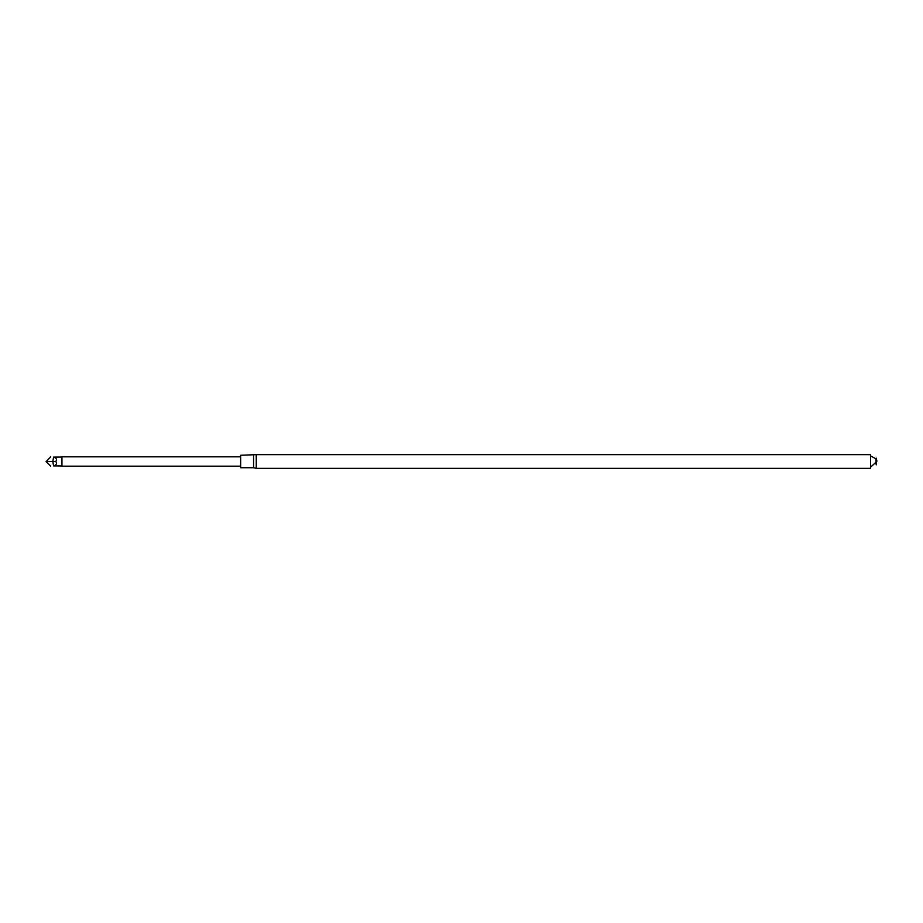<?xml version="1.0" encoding="UTF-8"?>
<svg xmlns="http://www.w3.org/2000/svg" width="923" height="923" viewBox="0 0 923 923"><rect width="100%" height="100%" fill="white"/><g stroke="black" fill="none" stroke-linecap="round" stroke-linejoin="round"><path stroke-width="1.38" d="M870.62 468.353L870.62 454.647L256.259 454.647L256.259 468.353L870.62 468.353M870.62 455.893L875.904 458.812L876.227 464.834L876.227 458.166L876.85 460.877M253.56 455.27L253.56 467.73L240.649 467.73L240.649 455.27L256.259 454.647M61.945 456.827L61.945 466.173L61.945 456.827L240.649 456.827M61.726 457.047L53.569 457.127C56.441 457.9 57.191 459.354 55.795 461.5C57.191 463.646 56.441 465.1 53.569 465.873L52.83 461.5L55.795 461.5M61.726 465.953L53.569 465.873M50.638 466.103L46.15 461.638L50.638 456.897M46.15 461.5L52.83 461.5L53.569 457.127M870.62 467.107L876.815 461.5M253.56 467.73L256.259 468.353M61.945 466.173L240.649 466.173"/></g></svg>
